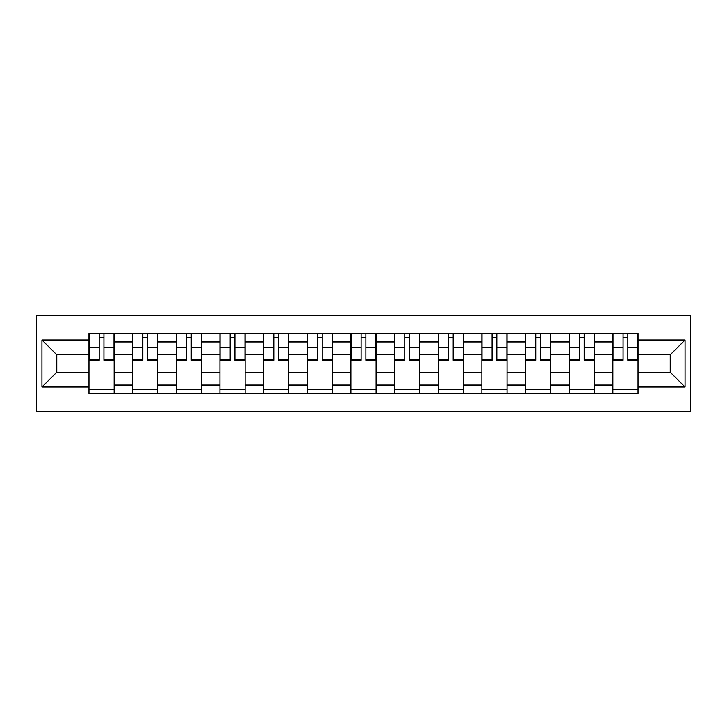 <?xml version="1.0" encoding="UTF-8"?>
<svg xmlns="http://www.w3.org/2000/svg" width="727" height="727" viewBox="0 0 727 727"><rect width="100%" height="100%" fill="white"/><g stroke="black" fill="none" stroke-linecap="round" stroke-linejoin="round"><path stroke-width="1.09" d="M36.35 411.491L690.65 411.491L690.65 315.509L36.35 315.509L36.35 411.491M132.623 393.589L132.623 341.954L114.148 341.954L114.148 393.589M114.148 341.954L114.148 333.411M132.623 341.954L132.623 333.411M157.804 333.411L157.804 393.589M176.279 393.589L176.279 333.411M201.461 333.411L201.461 393.589M219.936 393.589L219.936 333.411M245.117 333.411L245.117 393.589M263.592 393.589L263.592 333.411M288.783 333.411L288.783 393.589M307.248 393.589L307.248 333.411M332.439 333.411L332.439 393.589M350.905 393.589L350.905 333.411M376.095 333.411L376.095 393.589M394.561 393.589L394.561 333.411M419.752 333.411L419.752 393.589M438.217 393.589L438.217 333.411M463.408 333.411L463.408 393.589M481.883 393.589L481.883 333.411M507.064 333.411L507.064 393.589M525.539 393.589L525.539 333.411M550.721 333.411L550.721 393.589M569.196 393.589L569.196 333.411M594.377 333.411L594.377 393.589M612.852 393.589L612.852 333.411M612.852 372.179L594.377 372.179M569.196 372.179L550.721 372.179M525.539 372.179L507.064 372.179M481.883 372.179L463.408 372.179M438.217 372.179L419.752 372.179M394.561 372.179L376.095 372.179M350.905 372.179L332.439 372.179M307.248 372.179L288.783 372.179M263.592 372.179L245.117 372.179M219.936 372.179L201.461 372.179M176.279 372.179L157.804 372.179M132.623 372.179L114.148 372.179M612.852 354.821L594.377 354.821M569.196 354.821L550.721 354.821M525.539 354.821L507.064 354.821M481.883 354.821L463.408 354.821M438.217 354.821L419.752 354.821M394.561 354.821L376.095 354.821M350.905 354.821L332.439 354.821M307.248 354.821L288.783 354.821M263.592 354.821L245.117 354.821M219.936 354.821L201.461 354.821M176.279 354.821L157.804 354.821M132.623 354.821L114.148 354.821M56.779 372.179L88.967 372.179L88.967 354.821L56.779 354.821L56.779 372.179L41.948 387.009L41.948 339.991L88.967 339.991L88.967 354.821M638.033 354.821L638.033 372.179L670.221 372.179L670.221 354.821L638.033 354.821L638.033 333.411L88.967 333.411L88.967 339.991M638.033 339.991L685.052 339.991L685.052 387.009L638.033 387.009L638.033 372.179M88.967 372.179L88.967 393.589L638.033 393.589L638.033 387.009M88.967 387.009L41.948 387.009M114.148 389.39L88.967 389.39M99.181 337.61L103.934 337.61M157.804 389.39L132.623 389.39M142.837 337.61L147.59 337.61M201.461 389.39L176.279 389.39M186.494 337.61L191.246 337.61M245.117 389.39L219.936 389.39M230.15 337.61L234.903 337.61M288.783 389.39L263.592 389.39M273.806 337.61L278.568 337.61M332.439 389.39L307.248 389.39M317.463 337.61L322.225 337.61M376.095 389.39L350.905 389.39M361.119 337.61L365.881 337.61M419.752 389.39L394.561 389.39M404.775 337.61L409.537 337.61M463.408 389.39L438.217 389.39M448.432 337.61L453.194 337.61M507.064 389.39L481.883 389.39M492.097 337.61L496.85 337.61M550.721 389.39L525.539 389.39M535.754 337.61L540.506 337.61M594.377 389.39L569.196 389.39M579.41 337.61L584.163 337.61M638.033 389.39L612.852 389.39M623.066 337.61L627.819 337.61M41.948 339.991L56.779 354.821M670.221 372.179L685.052 387.009M670.221 354.821L685.052 339.991M103.934 360.283L103.934 333.693L114.012 333.693L114.012 360.283L103.934 360.283M99.181 337.337L103.934 337.337M99.181 333.693L89.103 333.693L89.103 360.283L99.181 360.283L99.181 333.693L103.934 333.693M147.59 360.283L147.59 333.693L157.668 333.693L157.668 360.283L147.59 360.283M142.837 337.337L147.59 337.337M142.837 333.693L132.759 333.693L132.759 360.283L142.837 360.283L142.837 333.693L147.59 333.693M191.246 360.283L191.246 333.693L201.324 333.693L201.324 360.283L191.246 360.283M186.494 337.337L191.246 337.337M186.494 333.693L176.416 333.693L176.416 360.283L186.494 360.283L186.494 333.693L191.246 333.693M234.903 360.283L234.903 333.693L244.981 333.693L244.981 360.283L234.903 360.283M230.15 337.337L234.903 337.337M230.15 333.693L220.072 333.693L220.072 360.283L230.15 360.283L230.15 333.693L234.903 333.693M278.568 360.283L278.568 333.693L288.637 333.693L288.637 360.283L278.568 360.283M273.806 337.337L278.568 337.337M273.806 333.693L263.728 333.693L263.728 360.283L273.806 360.283L273.806 333.693L278.568 333.693M322.225 360.283L322.225 333.693L332.294 333.693L332.294 360.283L322.225 360.283M317.463 337.337L322.225 337.337M317.463 333.693L307.385 333.693L307.385 360.283L317.463 360.283L317.463 333.693L322.225 333.693M365.881 360.283L365.881 333.693L375.95 333.693L375.95 360.283L365.881 360.283M361.119 337.337L365.881 337.337M361.119 333.693L351.05 333.693L351.05 360.283L361.119 360.283L361.119 333.693L365.881 333.693M409.537 360.283L409.537 333.693L419.615 333.693L419.615 360.283L409.537 360.283M404.775 337.337L409.537 337.337M404.775 333.693L394.706 333.693L394.706 360.283L404.775 360.283L404.775 333.693L409.537 333.693M453.194 360.283L453.194 333.693L463.272 333.693L463.272 360.283L453.194 360.283M448.432 337.337L453.194 337.337M448.432 333.693L438.363 333.693L438.363 360.283L448.432 360.283L448.432 333.693L453.194 333.693M496.85 360.283L496.85 333.693L506.928 333.693L506.928 360.283L496.85 360.283M492.097 337.337L496.85 337.337M492.097 333.693L482.019 333.693L482.019 360.283L492.097 360.283L492.097 333.693L496.85 333.693M540.506 360.283L540.506 333.693L550.584 333.693L550.584 360.283L540.506 360.283M535.754 337.337L540.506 337.337M535.754 333.693L525.676 333.693L525.676 360.283L535.754 360.283L535.754 333.693L540.506 333.693M584.163 360.283L584.163 333.693L594.241 333.693L594.241 360.283L584.163 360.283M579.41 337.337L584.163 337.337M579.41 333.693L569.332 333.693L569.332 360.283L579.41 360.283L579.41 333.693L584.163 333.693M627.819 360.283L627.819 333.693L637.897 333.693L637.897 360.283L627.819 360.283M623.066 337.337L627.819 337.337M623.066 333.693L612.988 333.693L612.988 360.283L623.066 360.283L623.066 333.693L627.819 333.693M569.196 341.954L550.721 341.954M525.539 341.954L507.064 341.954M481.883 341.954L463.408 341.954M438.217 341.954L419.752 341.954M394.561 341.954L376.095 341.954M350.905 341.954L332.439 341.954M307.248 341.954L288.783 341.954M263.592 341.954L245.117 341.954M219.936 341.954L201.461 341.954M176.279 341.954L157.804 341.954M612.852 341.954L594.377 341.954M569.196 385.046L550.721 385.046M525.539 385.046L507.064 385.046M481.883 385.046L463.408 385.046M438.217 385.046L419.752 385.046M394.561 385.046L376.095 385.046M350.905 385.046L332.439 385.046M307.248 385.046L288.783 385.046M263.592 385.046L245.117 385.046M219.936 385.046L201.461 385.046M176.279 385.046L157.804 385.046M132.623 385.046L114.148 385.046M612.852 385.046L594.377 385.046M103.934 359.32L114.012 359.32M103.934 347.288L114.012 347.288M89.103 359.32L99.181 359.32M89.103 347.288L99.181 347.288M147.59 359.32L157.668 359.32M147.59 347.288L157.668 347.288M132.759 359.32L142.837 359.32M132.759 347.288L142.837 347.288M191.246 359.32L201.324 359.32M191.246 347.288L201.324 347.288M176.416 359.32L186.494 359.32M176.416 347.288L186.494 347.288M234.903 359.32L244.981 359.32M234.903 347.288L244.981 347.288M220.072 359.32L230.15 359.32M220.072 347.288L230.15 347.288M278.568 359.32L288.637 359.32M278.568 347.288L288.637 347.288M263.728 359.32L273.806 359.32M263.728 347.288L273.806 347.288M322.225 359.32L332.294 359.32M322.225 347.288L332.294 347.288M307.385 359.32L317.463 359.32M307.385 347.288L317.463 347.288M365.881 359.32L375.95 359.32M365.881 347.288L375.95 347.288M351.05 359.32L361.119 359.32M351.05 347.288L361.119 347.288M409.537 359.32L419.615 359.32M409.537 347.288L419.615 347.288M394.706 359.32L404.775 359.32M394.706 347.288L404.775 347.288M453.194 359.32L463.272 359.32M453.194 347.288L463.272 347.288M438.363 359.32L448.432 359.32M438.363 347.288L448.432 347.288M496.85 359.32L506.928 359.32M496.85 347.288L506.928 347.288M482.019 359.32L492.097 359.32M482.019 347.288L492.097 347.288M540.506 359.32L550.584 359.32M540.506 347.288L550.584 347.288M525.676 359.32L535.754 359.32M525.676 347.288L535.754 347.288M584.163 359.32L594.241 359.32M584.163 347.288L594.241 347.288M569.332 359.32L579.41 359.32M569.332 347.288L579.41 347.288M627.819 359.32L637.897 359.32M627.819 347.288L637.897 347.288M612.988 359.32L623.066 359.32M612.988 347.288L623.066 347.288"/></g></svg>
